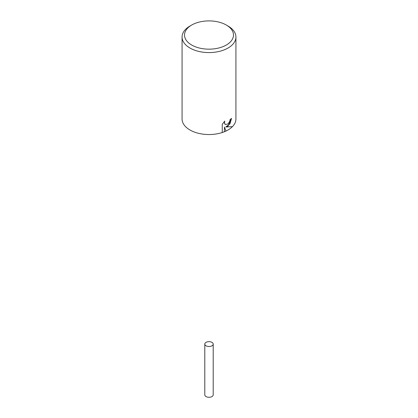 <?xml version="1.0" encoding="UTF-8"?>
<svg xmlns="http://www.w3.org/2000/svg" width="418" height="418" viewBox="0 0 418 418"><rect width="100%" height="100%" fill="white"/><g stroke="black" fill="none" stroke-linecap="round" stroke-linejoin="round"><path stroke-width="0.63" d="M226.31 45.029A24.484 14.134 180 0 1 191.69 45.029A24.484 14.134 180 0 1 191.69 25.038L191.69 25.038A24.484 14.134 180 0 1 226.31 25.038A24.484 14.134 180 0 1 226.31 45.029M189.955 26.041L191.69 25.038L189.955 26.041A26.93 15.55 180 0 0 182.07 37.035A26.93 15.55 180 0 0 198.696 51.398A26.93 15.55 180 0 0 228.045 48.028A26.93 15.55 180 0 0 235.93 37.035A26.93 15.55 180 0 0 228.045 26.041L226.31 25.038M182.07 37.035L182.07 118.994A26.93 15.55 180 0 0 195.593 132.48A26.93 15.55 180 0 0 222.585 132.417L222.256 132.104L222.256 124.298L224.753 121.11L224.414 122.662L224.957 124.203L225.344 124.507L228.045 123.994L229.806 121.199L230.062 119.579A26.93 15.55 0 0 0 231.572 118.372L228.045 126.09L225.736 126.973L232.392 126.664A26.909 15.534 180 0 1 226.023 131.022M224.403 131.727L224.403 127.041L224.403 131.727A26.909 15.534 180 0 1 222.569 132.407M225.736 126.973L229.921 123.979L231.556 118.388M225.333 124.501L224.456 123.237L224.717 121.147M224.403 127.041L226.028 131.038A26.93 15.55 180 0 1 224.424 131.738M235.93 37.035L235.93 118.994A26.93 15.55 180 0 1 232.413 126.675M213.206 344.082L213.206 394.853A4.206 2.43 180 0 1 211.973 396.572A4.206 2.43 180 0 1 207.391 397.1A4.206 2.43 180 0 1 204.794 394.853L204.794 344.082A4.206 2.43 180 0 1 206.027 342.363A4.206 2.43 180 0 1 210.609 341.835A4.206 2.43 180 0 1 213.206 344.082A4.206 2.43 180 0 1 211.973 345.801A4.206 2.43 180 0 1 207.391 346.323A4.206 2.43 180 0 1 204.794 344.082"/></g></svg>
